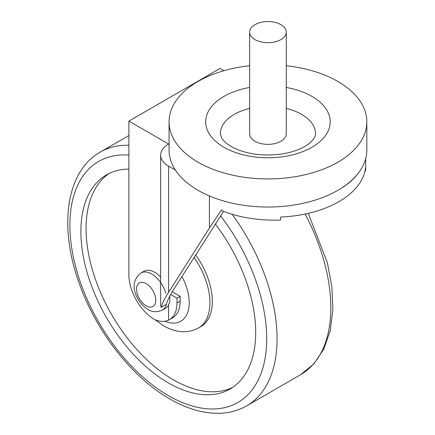 <?xml version="1.0" encoding="UTF-8"?>
<svg xmlns="http://www.w3.org/2000/svg" width="435" height="435" viewBox="0 0 435 435"><rect width="100%" height="100%" fill="white"/><g stroke="black" fill="none" stroke-linecap="round" stroke-linejoin="round"><path stroke-width="0.65" d="M165.838 293.315A21.424 12.37 -120 0 0 151.717 274.023A21.424 12.37 -120 0 0 141.005 272.962L144.012 271.228A21.424 12.37 60 0 1 154.724 272.288A21.424 12.37 60 0 1 160.656 277.111M169.748 296.213A21.424 12.37 60 0 1 165.436 308.339L162.434 310.073A21.424 12.37 -120 0 0 166.589 303.456M175.435 170.101L168.595 166.154A27.101 15.649 180 0 1 160.656 155.088L160.656 304.315A27.101 15.649 0 0 0 161.157 307.3L166.333 304.31C167.426 300.438 169.911 295.441 173.777 289.318L223.601 211.367M172.255 291.776L180.15 296.333L177.007 298.149L177.007 302.929A36.627 21.146 60 0 1 169.422 319.692A36.627 21.146 60 0 1 168.557 320.144L168.557 304.902M170.678 294.495L177.007 298.149M169.422 319.692L172.564 317.876A36.627 21.146 -120 0 0 180.15 301.107L180.15 296.333M161.157 307.3C162.25 303.429 164.729 298.432 168.595 292.309L209.42 227.989L221.513 209.893L222.763 211.046A91.562 52.863 0 0 0 280.559 220.028L280.559 217.038A91.562 52.863 0 0 0 365.498 167.997L365.498 170.988A91.562 52.863 0 0 0 365.721 167.296L365.721 158.481M359.201 171.934A91.562 52.863 180 0 1 337.875 190.307M160.656 155.088A27.101 15.649 180 0 1 168.595 144.023L128.88 121.093L220.039 68.464L223.927 70.709M168.557 320.144A36.627 21.146 60 0 1 154.773 319.654A36.627 21.146 60 0 1 128.88 274.8L128.88 121.093M365.498 170.988L365.047 170.727M286.263 32.119L286.263 133.79A18.313 10.57 180 0 1 274.958 143.561A18.313 10.57 180 0 1 255.002 141.266A18.313 10.57 180 0 1 249.636 133.79L249.636 32.119A18.313 10.57 0 0 0 255.002 39.596A18.313 10.57 0 0 0 274.958 41.885A18.313 10.57 0 0 0 286.263 32.119A18.313 10.57 0 0 0 280.901 24.643A18.313 10.57 0 0 0 260.94 22.354A18.313 10.57 0 0 0 249.636 32.119M366.835 121.833L366.835 149.939A98.886 57.094 180 0 1 305.794 202.683A98.886 57.094 180 0 1 198.028 190.307A98.886 57.094 180 0 1 169.063 149.939L169.063 121.833A98.886 57.094 0 0 0 198.028 162.201A98.886 57.094 0 0 0 305.794 174.576A98.886 57.094 0 0 0 366.835 121.833A98.886 57.094 0 0 0 337.875 81.459A98.886 57.094 0 0 0 286.263 65.728M286.263 108.418A47.611 27.487 180 0 1 301.618 114.356A47.611 27.487 180 0 1 315.56 133.79C315.582 136.71 313.417 139.967 309.057 143.566C303.092 148.297 294.441 151.717 283.098 153.827C262.751 156.66 245.47 154.224 231.251 146.524C226.102 143.349 222.856 140.423 221.518 137.748L220.338 133.79A47.611 27.487 180 0 1 249.636 108.418M249.636 65.728A98.886 57.094 0 0 0 169.063 121.833M232.633 387.406A123.605 71.367 60 0 1 173.473 379.88A123.605 71.367 60 0 1 93.443 273.316A123.605 71.367 60 0 1 109.136 173.5M215.265 223.954A123.605 71.367 60 0 1 230.099 388.993A123.605 71.367 60 0 1 168.296 382.871A123.605 71.367 60 0 1 87.544 273.947A123.605 71.367 60 0 1 106.493 174.897A123.605 71.367 60 0 1 128.88 169.112M195.625 254.894A54.935 31.717 60 0 1 200.943 326.533L198.561 327.908A54.935 31.717 -120 0 0 194.037 257.389M146.176 305.81A13.588 7.846 60 0 1 136.568 289.166A13.588 7.846 60 0 1 146.176 283.62A13.588 7.846 60 0 1 155.784 300.264A13.588 7.846 60 0 1 146.176 305.81M209.42 195.957L209.42 227.989M168.595 292.309L168.595 166.154M180.15 301.107L177.007 302.929M249.636 87.473A62.259 35.947 0 0 0 223.927 147.248A62.259 35.947 0 0 0 311.977 147.248A62.259 35.947 0 0 0 311.977 96.412A62.259 35.947 0 0 0 286.263 87.473M220.567 215.847A139.173 80.35 60 0 1 262.87 367.956A139.173 80.35 60 0 1 168.296 395.584A139.173 80.35 60 0 1 71.965 249.581A139.173 80.35 60 0 1 128.88 155.067M128.88 145.246A146.497 84.58 -120 0 0 100.224 152.087L128.88 135.546M305.136 214.053A146.497 84.58 60 0 1 300.482 374.785L246.721 405.828A146.497 84.58 -120 0 0 232.154 214.265M181.901 276.519A40.286 23.262 60 0 1 187.528 312.95A40.286 23.262 60 0 1 164.849 321.237M162.434 310.073C156.97 312.455 152.092 312.227 147.802 309.399C136.574 302.347 127.308 283.196 141.005 272.962M246.721 405.828C238.886 410.314 230.218 412.788 220.724 413.25C204.39 413.875 187.414 409.101 169.813 398.933C130.826 376.857 93.808 328.349 77.631 278.71C59.035 224.15 66.783 170.928 100.224 152.087M198.561 327.908C187.985 333.607 176.387 332.944 163.767 325.913L155.148 319.807M128.88 274.088L128.88 254.448M308.268 213.362L327.31 262.544L331.878 286.796L332.878 309.763L330.208 330.72L323.847 349L313.847 363.932L300.482 374.785"/></g></svg>
